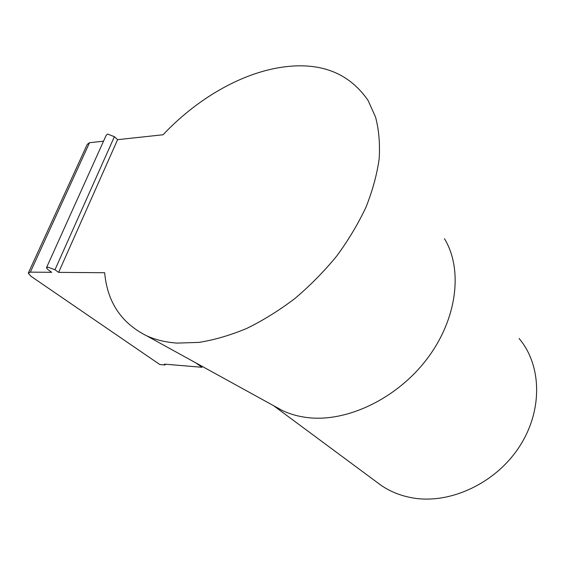 <?xml version="1.0" encoding="UTF-8"?>
<svg xmlns="http://www.w3.org/2000/svg" width="565" height="565" viewBox="0 0 565 565"><rect width="100%" height="100%" fill="white"/><g stroke="black" fill="none" stroke-linecap="round" stroke-linejoin="round"><path stroke-width="0.85" d="M377.081 482.362L380.916 485.201C390.302 491.691 401.044 495.95 413.149 497.991C450.34 504.312 495.738 483.223 519.405 446.682C543.198 410.19 541.651 364.905 519.044 338.463M444.464 238.705C463.067 269.159 457.417 318.702 427.197 358.676C397.068 398.685 346.889 422.401 307.664 417.606C298.567 416.532 290.219 414.216 282.613 410.656L274.258 406.051M177.057 343.096C165.743 342.305 155.58 339.862 146.575 335.758C121.263 323.032 107.293 302.028 104.666 272.733L58.64 272.365L117.605 139.668L163.08 134.76C196.359 99.369 240.379 73.436 281.476 67.277C319.967 61.571 348.838 72.631 368.076 100.45L375.598 117.216C378.896 129.837 380.09 143.68 379.179 158.744C377.003 174.338 372.625 190.44 366.035 207.065C358.217 223.74 348.471 240.026 336.797 255.938C324.162 271.355 310.249 285.509 295.057 298.384C279.371 310.312 263.29 320.32 246.799 328.406C230.358 335.271 214.389 339.939 198.901 342.404L177.057 343.096M117.605 139.668L114.391 136.695L107.703 134.096L106.234 135.183L46.634 267.407M164.846 364.164L165.086 364.99L159.831 364.545L30.955 276.264L28.25 273.213L30.355 272.139L51.719 272.309L48.046 269.724L46.443 267.831L47.806 267.125L54.982 269.759L58.64 272.365M103.529 141.186L89.531 142.698L87.257 144.343L28.547 272.563M164.648 364.686L164.323 364.312L164.818 364.164L201.945 367.285L195.836 362.878M201.945 367.285L202.263 366.417M165.383 364.213L165.086 364.99M114.391 136.695L54.982 269.759M30.355 272.139L89.531 142.698M380.916 485.201L273.524 405.649M282.613 410.656L146.575 335.758"/></g></svg>

